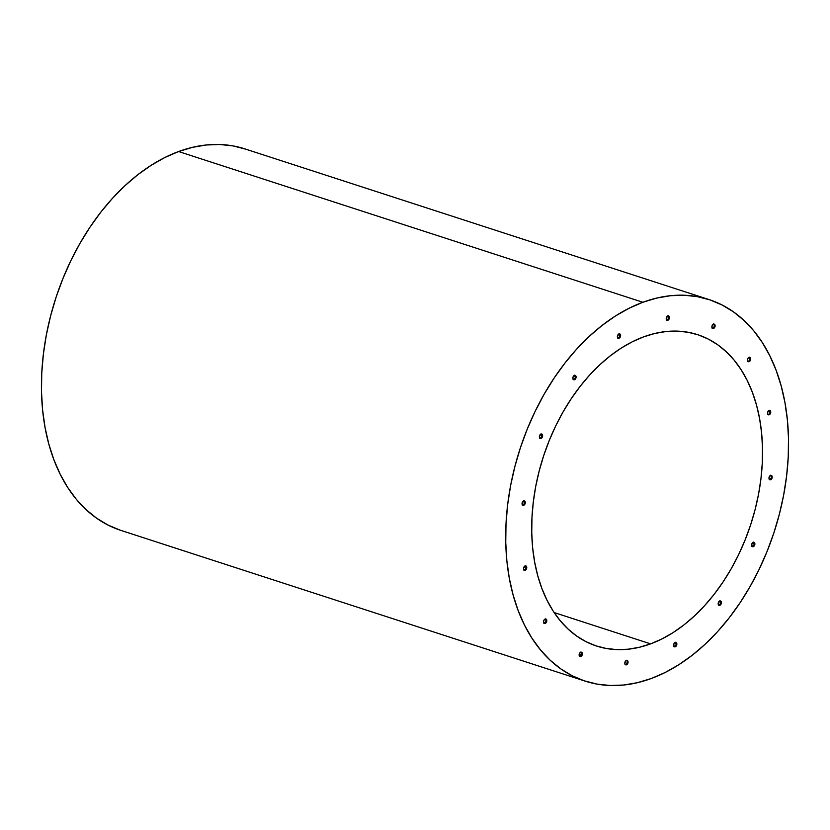 <?xml version="1.0" encoding="UTF-8"?>
<svg xmlns="http://www.w3.org/2000/svg" width="830" height="830" viewBox="0 0 830 830"><rect width="100%" height="100%" fill="white"/><g stroke="black" fill="none" stroke-linecap="round" stroke-linejoin="round"><path stroke-width="1.25" d="M651.394 678.463L665.235 672.445L678.888 664.674L692.251 655.233L705.168 644.194L717.535 631.682L729.217 617.8L740.111 602.694L750.113 586.509L759.118 569.401L767.045 551.525L773.819 533.057L779.37 514.185L783.655 495.085L786.612 475.932L788.241 456.925L788.5 438.24L787.4 420.053L784.952 402.54L781.175 385.877L776.102 370.221L769.794 355.717L762.303 342.52L753.702 330.734L744.074 320.494L733.513 311.893L722.121 305.004L710.003 299.9L697.283 296.632L684.076 295.231L670.515 295.708L656.738 298.063L642.856 302.265A200.58 133.692 -72 0 1 709.059 299.589A200.58 133.692 -72 0 1 785.408 484.782A200.58 133.692 -72 0 1 651.394 678.463A200.58 133.692 -72 0 1 585.192 681.139A200.58 133.692 -72 0 1 508.842 495.946A200.58 133.692 -72 0 1 642.856 302.265L629.015 308.283L615.362 316.043L601.999 325.495L589.082 336.534L576.715 349.046L565.033 362.928L554.139 378.034L544.138 394.219L535.132 411.327L527.206 429.203L520.431 447.661L514.88 466.543L510.595 485.643L507.638 504.796L506.01 523.803L505.75 542.488L506.85 560.675L509.298 578.188L513.075 594.851L518.148 610.507L524.456 625L531.947 638.208L540.548 649.983L550.176 660.234L560.738 668.835L572.129 675.724L584.247 680.828L596.967 684.096L610.175 685.497L623.735 685.02L637.513 682.665L651.394 678.463M709.059 299.589L244.809 148.861A200.58 133.692 108 0 0 178.606 151.537L642.856 302.265L178.606 151.537L164.765 157.555L151.112 165.326L137.749 174.767L124.832 185.806L112.465 198.318L100.783 212.2L89.889 227.306L79.888 243.491L70.882 260.599L62.956 278.475L56.181 296.943L50.63 315.815L46.345 334.915L43.388 354.068L41.759 373.075L41.5 391.76L42.6 409.947L45.048 427.46L48.825 444.123L53.898 459.779L60.206 474.283L67.697 487.48L76.298 499.266L85.926 509.506L96.488 518.107L107.879 524.996L119.997 530.1M650.606 643.873A163.686 109.104 -72 0 1 596.573 646.051A163.686 109.104 -72 0 1 534.271 494.919A163.686 109.104 -72 0 1 643.644 336.856A163.686 109.104 -72 0 1 697.667 334.677A163.686 109.104 -72 0 1 759.979 485.809A163.686 109.104 -72 0 1 650.606 643.873L554.129 612.55L650.606 643.873L639.287 647.296L628.03 649.216L616.97 649.61L606.191 648.469L595.805 645.802L585.918 641.632L576.622 636.008L568.011 628.995L560.146 620.633L553.133 611.015L547.012 600.246L541.865 588.408L537.726 575.636L534.645 562.035L532.642 547.748L531.75 532.902L531.968 517.65L533.285 502.14L535.703 486.515L539.199 470.921L543.733 455.514L549.263 440.45L555.726 425.863L563.082 411.898L571.237 398.69L580.129 386.365L589.663 375.036L599.758 364.816L610.299 355.811L621.203 348.102L632.346 341.763L643.644 336.856L654.963 333.421L666.22 331.502L677.28 331.118L688.06 332.259L698.445 334.926L708.332 339.096L717.628 344.709L726.24 351.733L734.104 360.096L741.117 369.703L747.239 380.482L752.385 392.32L756.524 405.092L759.606 418.694L761.608 432.98L762.5 447.827L762.282 463.078L760.965 478.588L758.547 494.213L755.051 509.807L750.517 525.203L744.987 540.278L738.524 554.865L731.168 568.83L723.013 582.038L714.122 594.363L704.587 605.692L694.492 615.902L683.951 624.907L673.047 632.626L661.904 638.965L650.606 643.873M523.72 505.294A2.303 1.536 -72 0 1 522.952 505.325A2.303 1.536 -72 0 1 522.08 503.198A2.303 1.536 -72 0 1 523.616 500.967A2.303 1.536 -72 0 1 524.384 500.936A2.303 1.536 -72 0 1 525.255 503.073A2.303 1.536 -72 0 1 523.72 505.294L522.547 505.086L522.143 502.856L524.238 500.905L525.297 502.534L523.72 505.294M522.641 505.169A2.303 1.536 108 0 0 523.066 505.086A2.303 1.536 108 0 0 524.55 503.115A2.303 1.536 108 0 0 524.031 500.895M541.036 438.396A2.303 1.536 -72 0 1 540.278 438.427A2.303 1.536 -72 0 1 539.396 436.3A2.303 1.536 -72 0 1 540.942 434.069A2.303 1.536 -72 0 1 541.7 434.038A2.303 1.536 -72 0 1 542.581 436.165A2.303 1.536 -72 0 1 541.036 438.396L539.874 438.188L539.469 435.958L541.565 434.007L542.467 434.847L542.509 436.507L541.036 438.396M539.967 438.261A2.303 1.536 108 0 0 540.382 438.178A2.303 1.536 108 0 0 541.876 436.207A2.303 1.536 108 0 0 541.357 433.986M574.516 379.735A2.303 1.536 -72 0 1 573.758 379.767A2.303 1.536 -72 0 1 572.876 377.64A2.303 1.536 -72 0 1 574.422 375.409A2.303 1.536 -72 0 1 575.18 375.378A2.303 1.536 -72 0 1 576.062 377.505A2.303 1.536 -72 0 1 574.516 379.735L572.98 378.957L572.949 377.297L575.045 375.347L575.947 376.187L575.989 377.847L574.516 379.735M573.447 379.601A2.303 1.536 108 0 0 573.862 379.518A2.303 1.536 108 0 0 575.356 377.546A2.303 1.536 108 0 0 574.837 375.326M619.056 338.246A2.303 1.536 -72 0 1 618.298 338.277A2.303 1.536 -72 0 1 617.416 336.15A2.303 1.536 -72 0 1 618.962 333.919A2.303 1.536 -72 0 1 619.72 333.888A2.303 1.536 -72 0 1 620.601 336.015A2.303 1.536 -72 0 1 619.056 338.246L617.894 338.038L617.489 335.808L619.585 333.857L620.487 334.698L620.529 336.358L619.056 338.246M617.987 338.111A2.303 1.536 108 0 0 618.402 338.028A2.303 1.536 108 0 0 619.896 336.057A2.303 1.536 108 0 0 619.377 333.836M667.88 320.245A2.303 1.536 -72 0 1 667.123 320.276A2.303 1.536 -72 0 1 666.241 318.149A2.303 1.536 -72 0 1 667.777 315.919A2.303 1.536 -72 0 1 668.544 315.888A2.303 1.536 -72 0 1 669.416 318.014A2.303 1.536 -72 0 1 667.88 320.245L666.345 319.467L666.314 317.807L668.409 315.857L669.312 316.697L669.354 318.357L667.88 320.245M666.812 320.11A2.303 1.536 108 0 0 667.227 320.027A2.303 1.536 108 0 0 668.721 318.056A2.303 1.536 108 0 0 668.192 315.836M713.551 328.473A2.303 1.536 -72 0 1 712.783 328.504A2.303 1.536 -72 0 1 711.912 326.377A2.303 1.536 -72 0 1 713.447 324.146A2.303 1.536 -72 0 1 714.215 324.115A2.303 1.536 -72 0 1 715.087 326.242A2.303 1.536 -72 0 1 713.551 328.473L712.389 328.265L711.87 326.906L712.835 324.54L714.08 324.084L714.983 324.924L715.024 326.584L713.551 328.473M712.482 328.338A2.303 1.536 108 0 0 712.897 328.255A2.303 1.536 108 0 0 714.391 326.283A2.303 1.536 108 0 0 713.862 324.063M749.116 361.673A2.303 1.536 -72 0 1 748.349 361.704A2.303 1.536 -72 0 1 747.477 359.577A2.303 1.536 -72 0 1 749.013 357.346A2.303 1.536 -72 0 1 749.78 357.315A2.303 1.536 -72 0 1 750.652 359.452A2.303 1.536 -72 0 1 749.116 361.673L747.944 361.465L747.436 360.106L747.882 358.404L749.635 357.284L750.693 358.913L749.116 361.673M748.038 361.538A2.303 1.536 108 0 0 748.463 361.465A2.303 1.536 108 0 0 749.947 359.483A2.303 1.536 108 0 0 749.428 357.263M525.193 570.252A2.303 1.536 -72 0 1 524.425 570.283A2.303 1.536 -72 0 1 523.554 568.156A2.303 1.536 -72 0 1 525.089 565.925A2.303 1.536 -72 0 1 525.857 565.894A2.303 1.536 -72 0 1 526.728 568.031A2.303 1.536 -72 0 1 525.193 570.252L523.657 569.473L523.616 567.813L525.722 565.863L526.625 566.714L526.666 568.363L525.193 570.252M524.124 570.127A2.303 1.536 108 0 0 524.539 570.044A2.303 1.536 108 0 0 526.033 568.062A2.303 1.536 108 0 0 525.504 565.842M545.237 623.382A2.303 1.536 -72 0 1 544.47 623.403A2.303 1.536 -72 0 1 543.598 621.276A2.303 1.536 -72 0 1 545.134 619.056A2.303 1.536 -72 0 1 545.901 619.024A2.303 1.536 -72 0 1 546.773 621.151A2.303 1.536 -72 0 1 545.237 623.382L544.075 623.164L543.557 621.815L544.003 620.114L545.767 618.983L546.669 619.834L546.711 621.494L545.237 623.382M544.169 623.247A2.303 1.536 108 0 0 544.584 623.164A2.303 1.536 108 0 0 546.078 621.193A2.303 1.536 108 0 0 545.549 618.973M580.803 656.582A2.303 1.536 -72 0 1 580.035 656.613A2.303 1.536 -72 0 1 579.164 654.486A2.303 1.536 -72 0 1 580.699 652.255A2.303 1.536 -72 0 1 581.467 652.224A2.303 1.536 -72 0 1 582.338 654.351A2.303 1.536 -72 0 1 580.803 656.582L579.641 656.374L579.122 655.015L579.568 653.314L581.322 652.193L582.38 653.822L580.803 656.582M579.734 656.447A2.303 1.536 108 0 0 580.149 656.364A2.303 1.536 108 0 0 581.633 654.393A2.303 1.536 108 0 0 581.114 652.173M626.474 664.809A2.303 1.536 -72 0 1 625.706 664.84A2.303 1.536 -72 0 1 624.834 662.714A2.303 1.536 -72 0 1 626.37 660.483A2.303 1.536 -72 0 1 627.127 660.452A2.303 1.536 -72 0 1 628.009 662.579A2.303 1.536 -72 0 1 626.474 664.809L625.301 664.602L624.793 663.243L625.747 660.877L626.992 660.421L628.04 662.05L626.474 664.809M625.395 664.674A2.303 1.536 108 0 0 625.81 664.591A2.303 1.536 108 0 0 627.304 662.62A2.303 1.536 108 0 0 626.785 660.4M675.288 646.809A2.303 1.536 -72 0 1 674.531 646.84A2.303 1.536 -72 0 1 673.649 644.702A2.303 1.536 -72 0 1 675.195 642.482A2.303 1.536 -72 0 1 675.952 642.451A2.303 1.536 -72 0 1 676.834 644.578A2.303 1.536 -72 0 1 675.288 646.809L674.126 646.591L673.721 644.371L675.817 642.42L676.72 643.26L676.761 644.92L675.288 646.809M674.219 646.674A2.303 1.536 108 0 0 674.634 646.591A2.303 1.536 108 0 0 676.128 644.62A2.303 1.536 108 0 0 675.61 642.399M719.828 605.319A2.303 1.536 -72 0 1 719.071 605.35A2.303 1.536 -72 0 1 718.189 603.223A2.303 1.536 -72 0 1 719.735 600.993A2.303 1.536 -72 0 1 720.492 600.962A2.303 1.536 -72 0 1 721.374 603.088A2.303 1.536 -72 0 1 719.828 605.319L718.666 605.112L718.261 602.881L720.357 600.93L721.26 601.771L721.301 603.431L719.828 605.319M718.759 605.184A2.303 1.536 108 0 0 719.174 605.101A2.303 1.536 108 0 0 720.668 603.13A2.303 1.536 108 0 0 720.15 600.91M753.308 546.659A2.303 1.536 -72 0 1 752.551 546.69A2.303 1.536 -72 0 1 751.669 544.553A2.303 1.536 -72 0 1 753.215 542.332A2.303 1.536 -72 0 1 753.972 542.301A2.303 1.536 -72 0 1 754.854 544.428A2.303 1.536 -72 0 1 753.308 546.659L752.146 546.441L751.741 544.221L753.837 542.27L754.74 543.111L754.781 544.771L753.308 546.659M752.239 546.524A2.303 1.536 108 0 0 752.654 546.441A2.303 1.536 108 0 0 754.148 544.47A2.303 1.536 108 0 0 753.63 542.249M770.634 479.75A2.303 1.536 -72 0 1 769.866 479.782A2.303 1.536 -72 0 1 768.995 477.655A2.303 1.536 -72 0 1 770.53 475.434A2.303 1.536 -72 0 1 771.298 475.403A2.303 1.536 -72 0 1 772.17 477.53A2.303 1.536 -72 0 1 770.634 479.75L769.472 479.543L768.954 478.194L769.4 476.482L771.163 475.362L772.066 476.213L772.108 477.862L770.634 479.75M769.566 479.626A2.303 1.536 108 0 0 769.981 479.543A2.303 1.536 108 0 0 771.475 477.572A2.303 1.536 108 0 0 770.946 475.351M769.161 414.793A2.303 1.536 -72 0 1 768.393 414.824A2.303 1.536 -72 0 1 767.522 412.697A2.303 1.536 -72 0 1 769.057 410.477A2.303 1.536 -72 0 1 769.825 410.445A2.303 1.536 -72 0 1 770.697 412.572A2.303 1.536 -72 0 1 769.161 414.793L767.626 414.014L767.584 412.365L769.69 410.404L770.738 412.033L769.161 414.793M768.092 414.668A2.303 1.536 108 0 0 768.507 414.585A2.303 1.536 108 0 0 769.991 412.614A2.303 1.536 108 0 0 769.472 410.394M579.226 654.175L581.477 654.901L579.226 654.175M524.124 500.967L524.529 503.198L523.066 505.086M541.451 434.069L541.855 436.29L540.382 438.178M574.931 375.409L575.335 377.629L573.862 379.518M619.834 334.49L619.543 336.98L618.402 338.028M668.295 315.919L668.7 318.139L667.227 320.027M713.956 324.146L714.371 326.366L712.897 328.255M749.521 357.346L749.926 359.577L748.463 361.465M525.598 565.925L526.002 568.156L524.539 570.044M545.642 619.045L546.057 621.276L544.584 623.164M581.581 652.826L581.28 655.306L580.149 656.364M627.252 661.053L626.951 663.533L625.81 664.591M675.703 642.482L676.108 644.702L674.634 646.591M720.243 600.993L720.648 603.213L719.174 605.101M753.723 542.332L754.128 544.553L752.654 546.441M771.039 475.424L771.454 477.655L769.981 479.543M769.566 410.466L769.97 412.697L768.507 414.585M245.753 149.172L233.033 145.904L219.826 144.503L206.265 144.98L192.487 147.335L178.606 151.537A200.58 133.692 108 0 0 44.592 345.218A200.58 133.692 108 0 0 120.941 530.412L585.192 681.139M522.952 505.325L522.298 505.117M540.278 438.427L539.625 438.209M573.758 379.767L573.105 379.549M618.298 338.277L617.645 338.059M667.123 320.276L666.469 320.058M712.783 328.504L712.13 328.286M748.349 361.704L747.695 361.496M524.425 570.283L523.772 570.075M544.47 623.403L543.816 623.195M580.035 656.613L579.382 656.395M625.706 664.84L625.052 664.623M674.531 646.84L673.877 646.622M719.071 605.35L718.417 605.132M752.551 546.69L751.897 546.472M769.866 479.782L769.213 479.574M768.393 414.824L767.74 414.616M769.825 410.445L769.171 410.228M771.298 475.403L770.645 475.185M753.972 542.301L753.318 542.083M720.492 600.962L719.838 600.754M675.952 642.451L675.298 642.233M627.127 660.452L626.474 660.244M581.467 652.224L580.813 652.017M545.901 619.024L545.248 618.807M525.857 565.894L525.203 565.687M749.78 357.315L749.127 357.108M714.215 324.115L713.561 323.908M668.544 315.888L667.891 315.68M619.72 333.888L619.066 333.681M575.18 375.378L574.526 375.17M541.7 434.038L541.046 433.831M524.384 500.936L523.73 500.729"/></g></svg>
